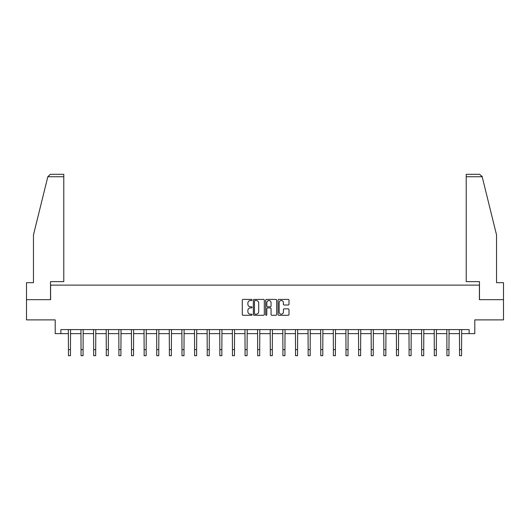 <?xml version="1.0" encoding="UTF-8"?>
<svg xmlns="http://www.w3.org/2000/svg" width="530" height="530" viewBox="0 0 530 530"><rect width="100%" height="100%" fill="white"/><g stroke="black" fill="none" stroke-linecap="round" stroke-linejoin="round"><path stroke-width="0.79" d="M252.061 299.967A0.556 0.556 0 0 0 251.505 299.41L243.071 299.41A0.795 0.795 0 0 0 242.276 300.205L242.276 314.495A0.795 0.795 0 0 0 243.071 315.29L251.505 315.29A0.556 0.556 0 0 0 252.061 314.734A0.556 0.556 0 0 0 251.505 314.177L250.412 314.177A2.537 2.537 0 0 1 247.874 311.64L247.874 310.447A2.537 2.537 0 0 1 250.412 307.904L251.505 307.904A0.556 0.556 0 0 0 252.061 307.347A0.556 0.556 0 0 0 251.505 306.797L250.412 306.797A2.537 2.537 0 0 1 247.874 304.253L247.874 303.061A2.537 2.537 0 0 1 250.412 300.523L251.505 300.523A0.556 0.556 0 0 0 252.061 299.967M288.201 305.008A0.795 0.795 0 0 0 288.996 304.213L288.996 300.205A0.795 0.795 0 0 0 288.201 299.41L278.833 299.41A0.795 0.795 0 0 0 278.038 300.205L278.038 314.495A0.795 0.795 0 0 0 278.833 315.29L288.201 315.29A0.795 0.795 0 0 0 288.996 314.495L288.996 309.652A0.795 0.795 0 0 0 288.201 308.857L284.193 308.857A0.795 0.795 0 0 0 283.398 309.652L283.398 312.051A2.127 2.127 0 0 1 281.271 314.177A2.127 2.127 0 0 1 279.151 312.051L279.151 302.65A2.127 2.127 0 0 1 281.271 300.523A2.127 2.127 0 0 1 283.398 302.65L283.398 304.213A0.795 0.795 0 0 0 284.193 305.008L288.201 305.008M60.87 333.635L60.87 329.594L469.13 329.594L469.13 333.635L474.787 333.635L474.787 319.888L503.5 319.888L503.5 299.669L479.398 299.669L479.398 285.107L50.602 285.107L50.602 299.669L26.5 299.669L26.5 319.888L55.213 319.888L55.213 333.635L68.436 333.635M264.304 300.205A0.795 0.795 0 0 0 263.509 299.41L254.142 299.41A0.795 0.795 0 0 0 253.353 300.205L253.353 314.495A0.795 0.795 0 0 0 254.142 315.29L263.509 315.29A0.795 0.795 0 0 0 264.304 314.495L264.304 300.205M266.491 299.41L275.858 299.41A0.795 0.795 0 0 1 276.647 300.205L276.647 314.495A0.795 0.795 0 0 1 275.858 315.29L271.844 315.29A0.795 0.795 0 0 1 271.055 314.495L271.055 308.698A0.795 0.795 0 0 0 270.26 307.904L267.597 307.904A0.795 0.795 0 0 0 266.809 308.698L266.809 314.734A0.556 0.556 0 0 1 266.252 315.29A0.556 0.556 0 0 1 265.696 314.734L265.696 300.205A0.795 0.795 0 0 1 266.491 299.41M70.457 333.635L81.05 333.635M83.071 333.635L93.664 333.635M95.691 333.635L106.285 333.635M108.305 333.635L118.899 333.635M120.919 333.635L131.513 333.635M133.54 333.635L144.133 333.635M146.154 333.635L156.748 333.635M158.768 333.635L169.368 333.635M171.389 333.635L181.982 333.635M184.003 333.635L194.596 333.635M196.623 333.635L207.217 333.635M209.237 333.635L219.831 333.635M221.851 333.635L232.445 333.635M234.472 333.635L245.065 333.635M247.086 333.635L257.679 333.635M259.7 333.635L270.3 333.635M272.321 333.635L282.914 333.635M284.935 333.635L295.528 333.635M297.555 333.635L308.149 333.635M310.169 333.635L320.763 333.635M322.783 333.635L333.377 333.635M335.404 333.635L345.997 333.635M348.018 333.635L358.611 333.635M360.632 333.635L371.232 333.635M373.252 333.635L383.846 333.635M385.867 333.635L396.46 333.635M398.487 333.635L409.08 333.635M411.101 333.635L421.694 333.635M423.715 333.635L434.308 333.635M436.336 333.635L446.929 333.635M448.95 333.635L459.543 333.635M461.564 333.635L469.13 333.635M255.016 300.523A0.556 0.556 0 0 0 254.46 301.08L254.46 313.621A0.556 0.556 0 0 0 255.016 314.177L256.169 314.177A2.537 2.537 0 0 0 258.706 311.64L258.706 303.061A2.537 2.537 0 0 0 256.169 300.523L255.016 300.523M271.055 302.683A2.127 2.127 0 0 0 268.929 300.563A2.127 2.127 0 0 0 266.809 302.683L266.809 306.002A0.795 0.795 0 0 0 267.597 306.797L270.26 306.797A0.795 0.795 0 0 0 271.055 306.002L271.055 302.683M68.33 329.594L68.436 349.621L70.457 349.621L70.556 329.594M68.436 349.621L68.436 355.69L70.457 355.69L70.457 349.621M47.819 176.735L50.317 174.31L63.785 174.31L63.785 176.735L47.819 176.735L33.456 234.969L33.456 282.682L26.5 282.682L26.5 299.669M50.522 299.669L50.522 281.629L63.785 281.629L63.785 176.735M503.5 299.669L503.5 282.682L496.544 282.682L496.544 234.969L482.035 176.159L482.181 176.735L479.683 174.31L466.214 174.31L466.214 281.629L479.478 281.629L479.478 299.669M80.944 329.594L81.05 349.621L83.071 349.621L83.177 329.594M81.05 349.621L81.05 355.69L83.071 355.69L83.071 349.621M93.565 329.594L93.664 349.621L95.691 349.621L95.791 329.594M93.664 349.621L93.664 355.69L95.691 355.69L95.691 349.621M106.179 329.594L106.285 349.621L108.305 349.621L108.405 329.594M106.285 349.621L106.285 355.69L108.305 355.69L108.305 349.621M118.799 329.594L118.899 349.621L120.919 349.621L121.025 329.594M118.899 349.621L118.899 355.69L120.919 355.69L120.919 349.621M131.413 329.594L131.513 349.621L133.54 349.621L133.639 329.594M131.513 349.621L131.513 355.69L133.54 355.69L133.54 349.621M144.028 329.594L144.133 349.621L146.154 349.621L146.26 329.594M144.133 349.621L144.133 355.69L146.154 355.69L146.154 349.621M156.648 329.594L156.748 349.621L158.768 349.621L158.874 329.594M156.748 349.621L156.748 355.69L158.768 355.69L158.768 349.621M169.262 329.594L169.368 349.621L171.389 349.621L171.488 329.594M169.368 349.621L169.368 355.69L171.389 355.69L171.389 349.621M181.876 329.594L181.982 349.621L184.003 349.621L184.109 329.594M181.982 349.621L181.982 355.69L184.003 355.69L184.003 349.621M194.497 329.594L194.596 349.621L196.623 349.621L196.723 329.594M194.596 349.621L194.596 355.69L196.623 355.69L196.623 349.621M207.111 329.594L207.217 349.621L209.237 349.621L209.337 329.594M207.217 349.621L207.217 355.69L209.237 355.69L209.237 349.621M219.731 329.594L219.831 349.621L221.851 349.621L221.957 329.594M219.831 349.621L219.831 355.69L221.851 355.69L221.851 349.621M232.345 329.594L232.445 349.621L234.472 349.621L234.571 329.594M232.445 349.621L232.445 355.69L234.472 355.69L234.472 349.621M244.959 329.594L245.065 349.621L247.086 349.621L247.192 329.594M245.065 349.621L245.065 355.69L247.086 355.69L247.086 349.621M257.58 329.594L257.679 349.621L259.7 349.621L259.806 329.594M257.679 349.621L257.679 355.69L259.7 355.69L259.7 349.621M270.194 329.594L270.3 349.621L272.321 349.621L272.42 329.594M270.3 349.621L270.3 355.69L272.321 355.69L272.321 349.621M282.808 329.594L282.914 349.621L284.935 349.621L285.041 329.594M282.914 349.621L282.914 355.69L284.935 355.69L284.935 349.621M295.429 329.594L295.528 349.621L297.555 349.621L297.655 329.594M295.528 349.621L295.528 355.69L297.555 355.69L297.555 349.621M308.043 329.594L308.149 349.621L310.169 349.621L310.269 329.594M308.149 349.621L308.149 355.69L310.169 355.69L310.169 349.621M320.663 329.594L320.763 349.621L322.783 349.621L322.889 329.594M320.763 349.621L320.763 355.69L322.783 355.69L322.783 349.621M333.277 329.594L333.377 349.621L335.404 349.621L335.503 329.594M333.377 349.621L333.377 355.69L335.404 355.69L335.404 349.621M345.891 329.594L345.997 349.621L348.018 349.621L348.124 329.594M345.997 349.621L345.997 355.69L348.018 355.69L348.018 349.621M358.512 329.594L358.611 349.621L360.632 349.621L360.738 329.594M358.611 349.621L358.611 355.69L360.632 355.69L360.632 349.621M371.126 329.594L371.232 349.621L373.252 349.621L373.352 329.594M371.232 349.621L371.232 355.69L373.252 355.69L373.252 349.621M383.74 329.594L383.846 349.621L385.867 349.621L385.973 329.594M383.846 349.621L383.846 355.69L385.867 355.69L385.867 349.621M396.36 329.594L396.46 349.621L398.487 349.621L398.587 329.594M396.46 349.621L396.46 355.69L398.487 355.69L398.487 349.621M408.975 329.594L409.08 349.621L411.101 349.621L411.2 329.594M409.08 349.621L409.08 355.69L411.101 355.69L411.101 349.621M421.595 329.594L421.694 349.621L423.715 349.621L423.821 329.594M421.694 349.621L421.694 355.69L423.715 355.69L423.715 349.621M434.209 329.594L434.308 349.621L436.336 349.621L436.435 329.594M434.308 349.621L434.308 355.69L436.336 355.69L436.336 349.621M446.823 329.594L446.929 349.621L448.95 349.621L449.056 329.594M446.929 349.621L446.929 355.69L448.95 355.69L448.95 349.621M459.444 329.594L459.543 349.621L461.564 349.621L461.67 329.594M459.543 349.621L459.543 355.69L461.564 355.69L461.564 349.621M482.181 176.735L466.214 176.735"/></g></svg>
